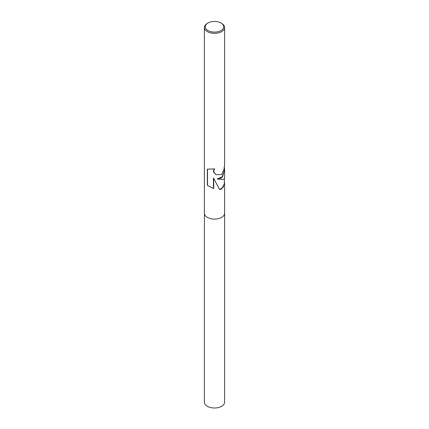 <?xml version="1.0" encoding="UTF-8"?>
<svg xmlns="http://www.w3.org/2000/svg" width="429" height="429" viewBox="0 0 429 429"><rect width="100%" height="100%" fill="white"/><g stroke="black" fill="none" stroke-linecap="round" stroke-linejoin="round"><path stroke-width="0.64" d="M221.643 177.938L217.133 178.947L221.643 179.467C223.573 179.429 224.555 179.016 224.603 178.217L224.603 170.345L221.643 177.938M221.021 23.01L221.643 23.37A10.103 5.834 180 0 1 224.603 27.494A10.103 5.834 180 0 1 221.643 31.617A10.103 5.834 180 0 1 210.634 32.883A10.103 5.834 180 0 1 204.397 27.494A10.103 5.834 180 0 1 207.357 23.37L207.979 23.01A9.223 5.325 180 0 1 221.021 23.01A9.223 5.325 180 0 1 221.021 30.539A9.223 5.325 180 0 1 207.979 30.539A9.223 5.325 180 0 1 207.979 23.01L207.357 23.37M221.643 217.385A10.103 5.834 180 0 0 224.603 213.261A10.103 5.834 180 0 1 221.643 217.385A10.103 5.834 180 0 1 210.634 218.651A10.103 5.834 180 0 1 204.397 213.261L204.397 27.494M224.351 181.338L224.603 183.349L221.643 188.921L219.61 189.602L213.717 178.335L213.717 188.658L207.357 185.301L207.357 169.176L214.672 168.887L213.889 170.157L213.889 172.206L216.136 174.721L221.643 174.517L223.992 169.664L224.222 166.908A10.103 5.834 0 0 0 224.603 165.331L224.603 27.494M219.557 189.473L223.091 187.409L224.351 183.43L224.351 178.802M208.569 186.004L213.438 188.497L213.438 178.174L213.717 178.335M213.438 188.497L213.717 188.658M224.351 166.624L224.351 170.538L222.549 176.802L217.133 178.947M224.351 166.801L224.603 170.345M207.534 169.273L207.534 185.408M216.087 174.694L213.733 172.329L213.417 171.015L214.157 169.064M224.603 213.342L224.603 402.161A10.103 5.834 180 0 1 221.643 406.284A10.103 5.834 180 0 1 210.634 407.55A10.103 5.834 180 0 1 204.397 402.161L204.397 213.342M224.603 213.261L224.603 183.349"/></g></svg>
